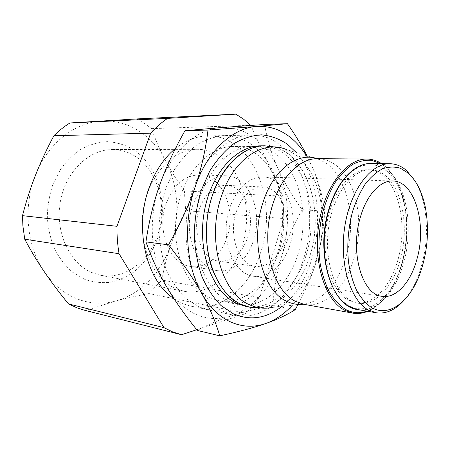<?xml version="1.0" encoding="UTF-8"?>
<svg xmlns="http://www.w3.org/2000/svg" width="450" height="450" viewBox="0 0 450 450"><rect width="100%" height="100%" fill="white"/><g stroke="black" fill="none" stroke-linecap="round" stroke-linejoin="round"><path stroke-width="0.34" stroke-dasharray="2.25 1.69" d="M403.549 300.803C409.522 294.12 414.461 285.671 418.365 275.462C426.302 253.586 428.394 231.171 424.642 208.209C422.696 197.449 419.406 188.235 414.771 180.568M347.968 300.015L355.748 302.844C374.619 305.893 393.452 282.921 399.628 252.928C405.939 222.969 399.268 189.18 383.209 175.68C378.619 171.861 373.607 169.869 368.173 169.706C350.544 169.009 331.554 192.966 326.464 225.461C321.227 257.918 331.374 290.897 347.968 300.015M350.336 300.409L358.104 303.244C376.954 306.281 395.764 283.247 401.946 253.181C408.257 223.144 401.614 189.276 385.582 175.742C380.993 171.911 375.992 169.914 370.569 169.757C352.963 169.054 333.979 193.078 328.882 225.669C323.64 258.21 333.771 291.279 350.336 300.409M367.751 311.304C381.814 304.746 392.524 290.88 399.892 269.713C406.226 250.374 408.071 230.614 405.428 210.437C402.514 190.676 395.73 175.956 385.088 166.275L381.538 163.614M366.891 311.158C381.504 305.207 392.631 291.296 400.264 269.432C406.53 250.296 408.353 230.749 405.737 210.786C402.857 191.233 396.157 176.681 385.639 167.124L380.666 163.603M249.711 307.198C275.108 312.306 300.628 288.096 310.185 254.908C321.699 217.783 312.564 171.72 288.006 153.793C280.963 148.545 273.246 145.884 264.864 145.806M245.768 306.428C272.908 311.518 299.526 284.31 308.031 248.321C316.733 212.372 307.142 171.045 284.124 153.782C277.009 148.517 269.218 145.868 260.758 145.834M249.801 307.215C275.169 312.255 300.639 288.056 310.185 254.908C325.884 206.668 303.474 145.041 264.78 145.806M304.194 256.899C293.4 294.255 264.032 321.722 234.664 315.338L225.472 312.294C193.32 299.711 175.208 238.466 192.893 189.928C204.126 156.482 228.69 135.051 251.499 135.023C261.562 134.938 270.782 138.037 279.163 144.315C306.872 164.739 317.002 215.747 304.194 256.899M173.931 298.592C179.494 302.417 185.316 304.965 191.407 306.248C220.804 312.643 250.273 286.954 260.966 251.539C278.578 200.346 252.028 134.449 207.304 135.951C196.268 136.198 185.653 140.377 175.461 148.494M84.336 279.18L72.596 272.244C65.413 265.944 59.389 258.159 54.517 248.889C50.49 238.956 48.088 228.352 47.318 217.069C47.548 205.689 49.449 194.687 53.027 184.05L60.401 169.571C66.6 160.999 73.738 154.052 81.804 148.725C90.197 144.467 98.781 142.11 107.55 141.654C116.218 142.284 124.397 144.647 132.086 148.753C158.541 164.947 169.273 205.155 157.798 237.847C152.482 251.865 144.456 263.273 133.706 272.064C126.259 277.116 118.299 280.553 109.828 282.375C101.216 283.168 92.717 282.105 84.336 279.18M91.761 272.554C69.593 263.295 54.984 232.357 60.266 202.134C65.362 171.866 88.931 149.349 112.331 149.574C120.206 149.608 127.547 151.667 134.347 155.739C156.634 169.217 166.821 202.236 158.991 230.76C151.363 259.329 126.118 280.074 100.597 275.282L91.761 272.554M149.001 293.552C136.834 295.875 125.685 298.384 115.56 301.072C102.746 304.487 89.933 303.761 77.113 298.896C64.288 293.805 53.376 284.794 44.387 271.856C26.679 246.442 22.753 206.724 35.55 175.078C47.914 143.117 75.172 122.231 101.587 121.022C115.037 120.386 127.395 123.643 138.662 130.798C149.822 138.049 158.726 147.932 165.364 160.459C178.453 185.091 180.377 217.159 170.899 244.575C167.102 255.623 164.093 267.441 161.876 280.035L149.001 293.552L246.161 313.447L259.256 297.743L283.854 218.571L282.887 196.194L250.869 125.409M282.887 196.194L184.393 190.901L185.625 210.639C179.606 222.21 174.696 233.522 170.899 244.575C161.595 272.019 140.766 294.407 115.56 301.072L85.669 310.528L84.69 310.286M136.637 118.941L144.36 123.311L151.566 128.621C155.509 139.944 160.104 150.559 165.364 160.459C170.623 170.381 176.968 180.529 184.393 190.901M151.566 128.621L250.824 125.314M181.575 334.727L85.669 310.528M175.129 288.405C152.505 278.432 137.627 243.512 143.387 209.07C148.961 174.578 173.548 148.995 197.398 149.287C205.425 149.338 212.861 151.656 219.713 156.246C242.123 171.428 251.927 208.288 243.765 240.294C235.8 272.34 210.172 296.139 184.14 291.302L175.129 288.405M290.115 244.406C284.141 264.583 268.746 278.814 253.727 276.278C233.01 274.399 219.234 237.572 229.787 207.731C237.364 187.616 248.439 177.356 262.997 176.934C286.065 176.991 300.021 214.588 290.115 244.406M236.317 211.703C227.931 235.586 238.978 265.078 255.713 266.439C268.847 266.929 278.46 258.452 284.546 241.02C292.522 217.153 281.357 187.172 263.126 186.969C251.325 187.217 242.387 195.463 236.317 211.703M199.389 208.862C191.115 231.581 202.269 259.751 219.054 261.18C232.239 261.743 241.852 253.704 247.905 237.071C255.819 214.279 244.423 185.569 226.131 185.355C214.301 185.569 205.386 193.404 199.389 208.862M192.847 205.054C182.441 233.426 196.335 268.588 217.108 270.557C232.178 273.099 247.607 259.611 253.524 240.339C263.368 211.849 249.097 175.849 225.956 175.781C211.359 176.164 200.323 185.923 192.847 205.054M166.264 203.13C155.987 230.451 169.914 264.403 190.676 266.428C205.734 268.965 221.141 256.011 227.014 237.392C236.784 209.863 222.345 175.016 199.215 174.943C184.635 175.303 173.649 184.697 166.264 203.13M196.734 329.732L246.161 313.447M259.256 297.743L161.876 280.035M185.625 210.639L283.854 218.571M228.943 301.444C205.521 290.812 190.063 252.017 196.273 213.39C202.286 174.713 228.133 146.053 252.782 146.34C261.186 146.374 268.931 148.978 276.019 154.153C298.969 171.129 308.593 211.866 299.964 247.297C291.527 282.763 265.028 309.516 238.022 304.453L228.943 301.444M209.666 297.709C186.216 287.213 170.713 249.368 176.822 211.764C182.734 174.122 208.468 146.205 233.151 146.469C241.571 146.503 249.345 149.046 256.461 154.097C279.529 170.662 289.327 210.51 280.744 245.121C272.357 279.771 245.801 305.775 218.756 300.69L209.666 297.709M198.591 306.681L185.917 298.496C178.149 290.902 171.647 281.374 166.41 269.91C162.101 257.563 159.593 244.299 158.895 230.119C159.311 215.797 161.572 201.932 165.684 188.516L174.032 170.286C180.984 159.525 188.904 150.834 197.792 144.214C206.983 138.954 216.304 136.086 225.754 135.596C235.035 136.451 243.726 139.444 251.82 144.562C279.523 164.762 289.851 213.519 277.391 253.575C271.755 270.501 262.884 285.244 251.544 296.094C243.591 302.558 235.074 307.074 226.001 309.645C216.765 310.967 207.63 309.983 198.591 306.681M264.504 124.47C267.531 140.766 271.974 155.385 277.841 168.339C283.646 181.367 291.752 195.148 302.158 209.683C293.001 225.979 286.183 241.447 281.706 256.089C272.953 284.856 253.873 308.593 230.94 316.029C219.274 319.838 207.641 319.314 196.037 314.454C184.421 309.358 174.589 300.088 166.534 286.65C150.671 260.257 147.572 218.475 159.705 185.034C171.433 151.268 196.611 129.099 220.629 127.631C232.852 126.861 244.013 130.179 254.115 137.576C264.116 145.069 272.025 155.323 277.841 168.339C289.316 193.939 290.61 227.34 281.706 256.089C277.149 270.681 274.207 287.128 272.869 305.438C256.556 308.706 242.578 312.238 230.94 316.029C219.308 319.77 208.091 324.568 197.286 330.424M306.321 155.666L313.194 169.054L307.052 155.886M297.984 304.599C306.259 289.209 312.457 274.511 316.592 260.499C311.299 278.218 303.227 293.119 292.365 305.196M316.592 260.499C321.165 245.098 323.843 228.673 324.619 211.219C322.734 196.796 318.926 182.745 313.194 169.054C324.433 195.739 325.541 230.496 316.592 260.499M296.404 152.685C330.171 190.232 322.2 275.642 282.066 306.293M295.223 309.645L272.869 305.438M324.619 211.219L302.158 209.683M357.542 309.521C376.712 313.088 396.264 291.262 404.004 261.557C413.471 227.666 406.811 185.85 387.945 170.201C382.838 165.864 377.246 163.626 371.171 163.485M329.051 209.227C317.019 247.416 327.78 295.132 348.891 305.522C369.63 317.616 394.161 295.014 402.812 261.174C411.964 227.52 405.428 186.851 386.916 171.028L378.591 166.011C372.594 164.273 366.418 164.441 360.062 166.523C353.751 169.734 347.788 174.797 342.18 181.71C336.932 189.585 332.556 198.759 329.051 209.227M303.525 304.245L306.827 303.66L304.116 304.358C325.024 308.34 346.236 286.65 354.431 256.894C364.427 223.11 356.861 181.294 336.268 165.51C330.609 161.072 324.422 158.788 317.717 158.664L320.248 159.857L317.115 158.664M265.567 308.188L306.827 303.66C324.051 299.717 339.306 280.446 346.157 256.258C356.304 222.266 348.542 180.157 327.516 164.227L320.248 159.857L280.541 147.769M272.807 307.277C292.59 302.85 309.87 281.784 317.554 255.482C328.922 218.526 319.978 172.693 295.836 154.907L287.488 150.007M425.734 209.464L424.642 208.209M419.67 274.427L418.365 275.462M355.748 302.844L358.104 303.244M405.737 210.786L405.428 210.437M400.264 269.432L399.892 269.713M234.664 315.338L191.407 306.248M197.398 149.287L112.331 149.574M382.044 296.319L253.727 276.278M255.713 266.439L219.054 261.18M217.108 270.557L190.676 266.428M225.956 175.781L199.215 174.943M263.126 186.969L226.131 185.355M392.811 180.99L262.997 176.934M184.14 291.302L100.597 275.282M251.499 135.023L207.304 135.951M368.173 169.706L370.569 169.757M252.782 146.34L233.151 146.469M238.022 304.453L218.756 300.69"/><path stroke-width="0.67" d="M414.771 180.568L406.558 170.572C401.524 166.151 396.006 163.868 389.993 163.721C371.008 163.052 350.336 190.018 344.779 226.603C339.064 263.143 350.139 299.953 368.055 309.803L376.082 312.767C385.847 314.151 394.999 310.162 403.549 300.803M371.317 307.423C388.749 317.858 409.511 301.95 419.67 274.427C427.326 253.299 429.345 231.643 425.734 209.464C422.752 193.252 416.947 181.164 408.33 173.199L400.343 168.232C394.577 166.517 388.642 166.708 382.528 168.806C376.447 172.035 370.699 177.103 365.282 184.011C360.214 191.886 355.978 201.043 352.575 211.494C348.165 228.229 346.815 245.109 348.508 262.136C350.207 272.829 352.941 282.324 356.698 290.621C360.951 298.007 365.822 303.609 371.317 307.423M381.538 163.614C376.988 160.656 372.144 159.137 366.998 159.064C346.646 158.451 324.613 186.345 318.853 224.173C312.93 261.956 325.035 299.942 344.284 310.084L352.62 313.093C357.694 313.971 362.734 313.374 367.751 311.304M380.666 163.603L371.717 160.357C365.406 159.834 359.038 161.196 352.609 164.447C346.286 168.795 340.414 174.881 334.991 182.706C329.979 191.419 325.89 201.268 322.723 212.265C318.746 229.686 317.914 246.949 320.22 264.043C322.324 274.759 325.451 284.254 329.603 292.522C334.232 299.88 339.474 305.471 345.33 309.313C352.361 313.082 359.55 313.701 366.891 311.158M280.541 147.769L264.78 145.806C244.395 145.474 222.384 164.919 212.422 195.21C204.576 218.649 204.469 246.628 211.989 268.301C220.534 290.576 233.106 303.542 249.711 307.198L265.567 308.188M264.864 145.806L260.758 145.834C236.002 145.553 209.976 174.684 203.901 214.009C197.623 253.288 213.159 292.674 236.689 303.401L245.768 306.428L249.801 307.215M264.662 145.806C239.923 145.519 213.879 174.803 207.782 214.329C201.482 253.817 217.007 293.394 240.525 304.144L249.598 307.176M175.461 148.494C164.07 157.871 155.301 170.927 149.158 187.661C133.74 228.701 146.509 281.048 173.931 298.592M180.568 334.485L84.69 310.286L76.972 307.839L68.524 303.924L163.98 327.656L172.654 331.909L181.575 334.727L196.734 329.732M250.869 125.409L243.624 119.205L235.868 114.154L167.546 118.389C161.606 122.394 155.987 127.316 150.694 133.149L116.966 226.311C116.859 235.659 117.557 244.794 119.059 253.721L163.98 327.656M417.116 258.519C411.109 281.846 396.338 298.749 382.044 296.319C362.306 294.902 349.605 252.259 360.382 217.181C366.654 194.861 380.368 180.292 392.811 180.99C414.748 180.996 426.988 224.072 417.116 258.519M119.059 253.721L24.727 239.203L22.888 225.861L22.5 215.651L116.966 226.311M150.694 133.149L53.882 135.743C58.911 130.708 64.271 126.45 69.969 122.968L167.546 118.389M235.868 114.154L136.637 118.941L69.969 122.968M22.5 215.651C26.19 201.302 30.538 187.779 35.55 175.078C40.556 162.36 46.671 149.248 53.882 135.743M68.524 303.924C59.434 292.849 51.384 282.161 44.387 271.856C37.389 261.574 30.836 250.689 24.727 239.203M282.066 306.293C266.698 318.397 250.566 320.974 233.674 314.004L221.029 305.561C213.283 297.675 206.803 287.747 201.594 275.766C197.319 262.839 194.861 248.94 194.214 234.062C194.692 219.021 197.027 204.452 201.212 190.356L209.672 171.208C216.697 159.907 224.668 150.789 233.595 143.854C242.814 138.347 252.141 135.343 261.568 134.843C270.816 135.754 279.456 138.887 287.483 144.242L296.404 152.685M307.052 155.886C302.062 146.109 295.532 135.377 287.449 123.699L256.489 126.495L207.996 130.056C205.627 149.833 201.369 168.716 195.216 186.716C207.152 151.211 232.521 127.986 256.489 126.495C268.689 125.719 279.793 129.201 289.794 136.941C296.123 141.879 301.629 148.123 306.321 155.666M219.763 335.846C238.995 331.689 254.374 327.555 265.905 323.449C254.273 327.549 242.668 327.122 231.086 322.161C219.493 316.957 209.678 307.344 201.651 293.321C185.833 265.787 182.88 221.867 195.216 186.716C189.124 204.671 180.225 224.044 168.519 244.828C182.762 262.997 193.804 279.163 201.651 293.321C209.582 307.564 215.618 321.739 219.763 335.846L197.286 330.424C184.686 314.769 174.431 300.178 166.534 286.65C158.591 273.201 151.723 258.272 145.929 241.875C149.074 220.882 153.664 201.932 159.705 185.034C165.662 168.075 174.088 149.968 184.972 130.719L220.629 127.631L264.504 124.47L287.449 123.699M292.365 305.196C284.434 313.841 275.614 319.928 265.905 323.449C277.566 319.326 287.342 314.724 295.223 309.645L297.984 304.599M168.519 244.828L145.929 241.875M207.996 130.056L184.972 130.719M357.542 309.521C331.701 307.226 314.775 253.316 328.928 208.952C337.106 180.939 354.926 162.877 371.171 163.485C355.14 162.883 337.466 180.934 329.316 208.896C317.109 247.657 328.033 296.083 349.425 306.574L357.542 309.521L376.082 312.767M366.998 159.064L317.717 158.664C300.409 158.141 281.571 176.006 273.004 203.692C260.083 242.297 272.317 290.745 295.599 301.404L304.116 304.358L352.62 313.093M317.115 158.664C297.551 151.74 273.122 169.779 262.963 202.573C249.806 241.459 262.378 290.289 286.166 301.033C291.803 303.896 297.585 304.965 303.525 304.245M287.488 150.007C264.493 138.988 233.786 157.989 221.468 196.206C206.336 239.018 221.394 292.939 248.979 304.515C256.776 308.194 264.718 309.111 272.807 307.277M371.171 163.485L389.993 163.721"/></g></svg>
